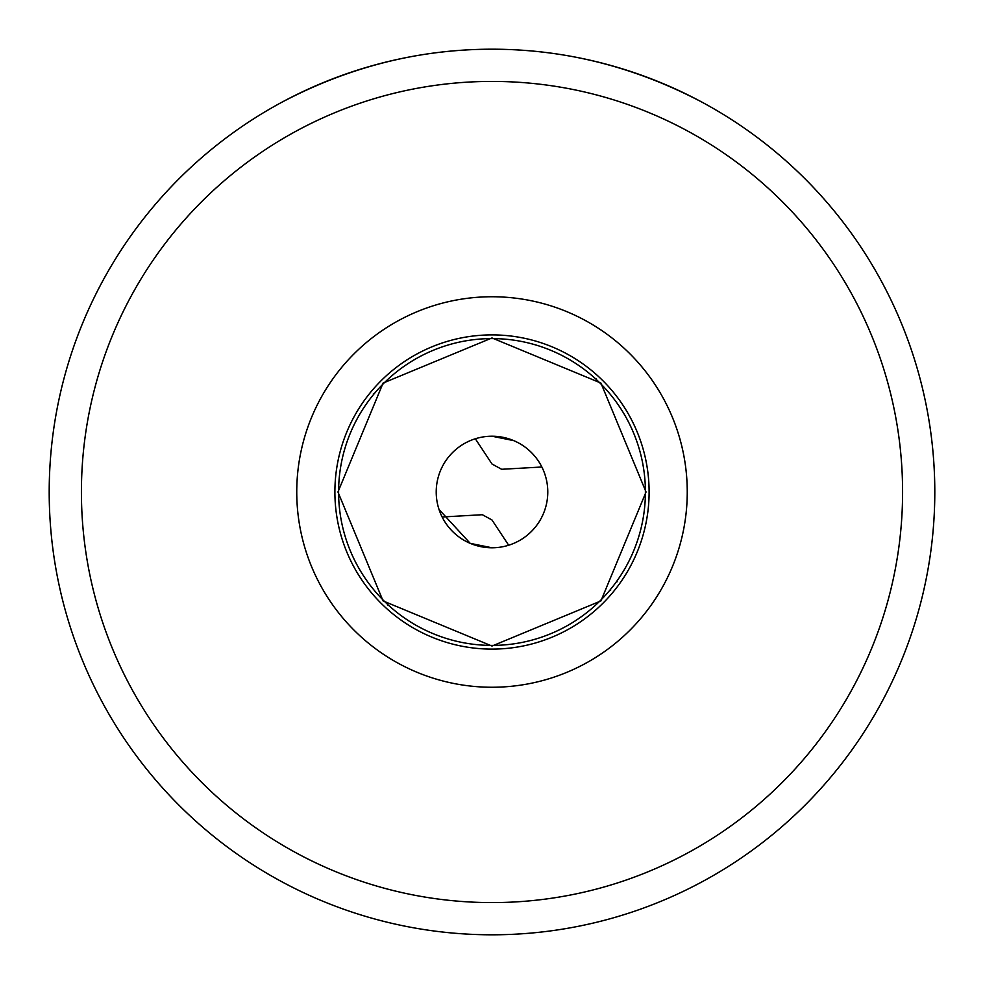 <?xml version="1.0" encoding="UTF-8"?>
<svg xmlns="http://www.w3.org/2000/svg" width="984" height="984" viewBox="0 0 984 984"><rect width="100%" height="100%" fill="white"/><g stroke="black" fill="none" stroke-linecap="round" stroke-linejoin="round"><path stroke-width="1.48" d="M283.244 101.5C349.947 66.629 419.541 49.2 492 49.2C564.459 49.2 634.053 66.629 700.756 101.5M492 337.955L600.929 383.071L646.045 492L600.929 600.929L492 646.045L383.071 600.929L337.955 492L383.071 383.071L492 337.955M492 334.892A157.108 157.108 0 0 1 649.108 492A157.108 157.108 0 0 1 492 649.108A157.108 157.108 0 0 1 334.892 492A157.108 157.108 0 0 1 492 334.892M492 645.406A153.406 153.406 0 0 0 645.406 492A153.406 153.406 0 0 0 492 338.594A153.406 153.406 0 0 0 338.594 492A153.406 153.406 0 0 0 492 645.406M492 687.25A195.25 195.25 0 0 1 296.75 492A195.25 195.25 0 0 1 492 296.75A195.25 195.25 0 0 1 687.25 492A195.25 195.25 0 0 1 492 687.25M81.414 492A410.586 410.586 0 0 0 492 902.586A410.586 410.586 0 0 0 902.586 492A410.586 410.586 0 0 0 492 81.414A410.586 410.586 0 0 0 81.414 492M934.8 492A442.8 442.8 0 0 0 492 49.2A442.8 442.8 0 0 0 49.2 492A442.8 442.8 0 0 0 492 934.8A442.8 442.8 0 0 0 934.8 492M541.876 467.006L501.643 469.282L492 464.005L475.333 438.766M544.152 472.197L544.792 473.956M467.929 441.668L470.426 440.561M513.796 440.647L492 436.219A55.781 55.781 0 0 1 547.781 492A55.781 55.781 0 0 1 492 547.781A55.781 55.781 0 0 1 436.219 492A55.781 55.781 0 0 1 492 436.219M508.666 545.234L492 519.995L482.357 514.718L442.123 516.994M516.071 542.332L513.574 543.439M439.848 511.803L439.098 509.54L470.204 543.352L492 547.781M610.388 589.564A153.406 153.406 9.1 0 0 610.658 590.191M373.613 394.436A153.406 153.406 -170.9 0 0 373.342 393.809M387.77 605.418A153.406 153.406 0 0 0 388.016 604.791M616.993 580.954L617.14 581.716M617.116 581.753L616.968 580.978M596.23 378.582A153.406 153.406 0 0 0 595.984 379.209"/></g></svg>
